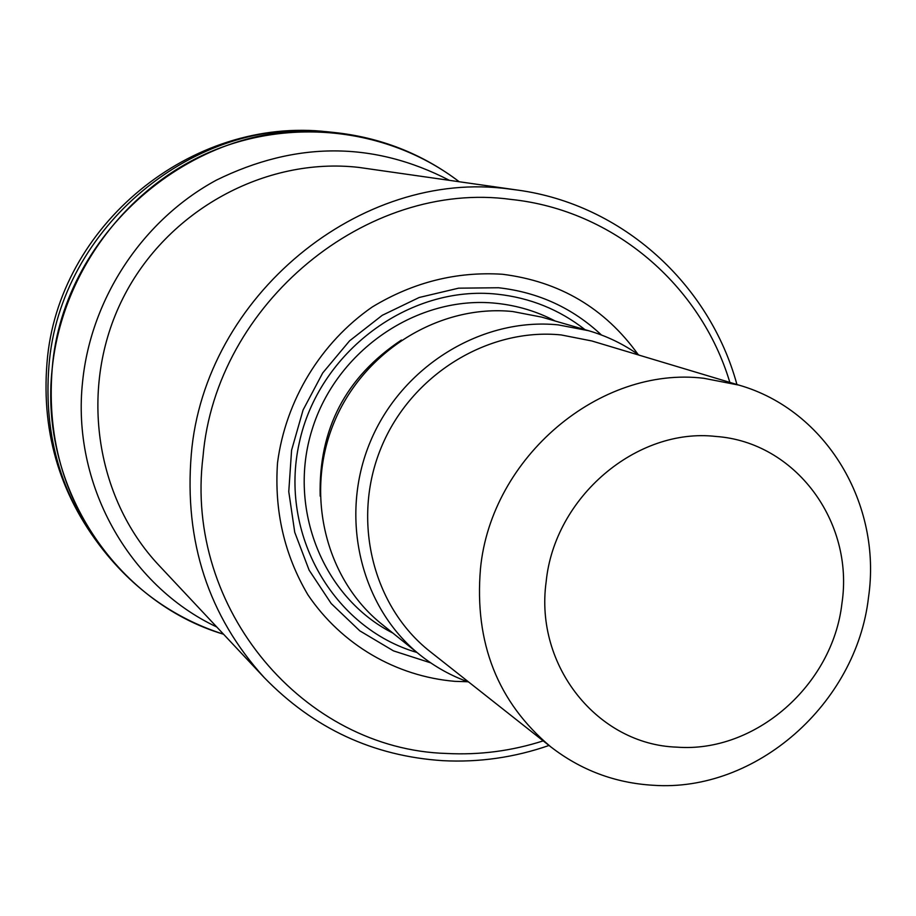 <?xml version="1.0" encoding="UTF-8"?>
<svg xmlns="http://www.w3.org/2000/svg" width="916" height="916" viewBox="0 0 916 916"><rect width="100%" height="100%" fill="white"/><g stroke="black" fill="none" stroke-linecap="round" stroke-linejoin="round"><path stroke-width="1.37" d="M223.561 634.238C179.353 620.018 141.808 595.057 110.939 559.355C65.952 504.853 46.373 441.214 52.212 368.45C63.009 228.989 199.562 116.229 333.218 132.385C380.163 137.205 422.15 153.648 459.156 181.7C389.334 128.297 290.109 116.172 206.295 153.59C122.618 191.169 61.464 276.128 52.212 368.45C38.861 486.785 115.782 602.087 223.561 634.238M216.749 626.979C128.458 585.416 71.311 483.717 82.635 381.274C91.199 297.677 143.102 219.783 216.382 180.131C295.879 141.11 373.522 141.167 449.309 180.28M517.895 190.127L358.843 167.41C265.365 156.67 166.918 210.348 122.893 298.341C78.673 386.231 94.531 497.067 159.018 565.424L264.163 677.519C208.401 615.907 184.105 541.562 191.272 454.473C204.325 296.166 360.79 168.246 509.536 189.062L517.895 190.127C622.502 204.451 709.557 284.097 736.933 384.514M549.028 745.464C514.517 757.452 479.148 762.536 442.943 760.681C373.224 756.169 313.627 728.449 264.163 677.519M543.199 740.872C511.643 750.983 479.446 755.185 446.596 753.467C304.352 749.448 183.967 609.506 203.009 456.649C215.729 303.379 367.098 179.456 511.197 199.448C613.628 210.073 700.797 285.254 729.834 382.384M638.063 354.423C604.812 308.154 559.619 281.441 502.472 274.262C456.512 271.331 413.116 282.243 372.274 306.975C320.795 342.595 285.655 400.326 277.525 462.798C274.193 510.773 284.315 554.764 307.879 594.77C341.702 644.818 396.113 676.386 455.012 681.355L467.664 681.733M588.644 330.722L541.631 317.096L512.708 311.532C440.001 304.02 363.95 350.496 334.306 421.91C304.375 493.22 325.146 578.878 381.777 624.139L419.906 654.848C360.423 607.319 338.691 516.99 370.339 441.661C401.677 366.217 481.839 317.062 558.256 324.882L588.644 330.722C606.896 336.058 623.704 344.198 639.093 355.156M468.855 682.157C451.061 675.836 434.745 666.733 419.906 654.848M653.097 785.264C615.048 783.02 580.927 770.207 550.745 746.826C497.686 702.263 474.259 642.918 480.465 568.779C491.079 457.199 599.923 365.656 703.854 378.285L739.029 385.144C826.381 410.116 882.165 504.384 868.505 597.392C856.391 703.786 755.918 792.592 653.097 785.264M715.865 436.451C795.535 442.004 854.319 521.96 841.941 603.346C832.758 685.031 755.368 753.135 676.878 747.147C598.068 744.628 534.429 666.275 546.154 581.786C554.466 497.079 636.723 427.371 715.865 436.451M48.96 365.736C43.189 437.859 62.597 500.938 107.206 554.97C61.223 499.083 41.163 434.997 47.014 362.702C57.651 225.737 191.467 116.011 327.493 131.835C194.959 115.84 59.643 227.546 48.96 365.736M430.749 662.875L393.502 650.887L359.782 630.826L331.18 603.518L309.127 570.164L294.734 532.276L288.769 491.652L291.586 450.214L303.082 409.99L322.718 372.938L349.546 340.866L382.247 315.31L419.196 297.482L458.595 288.174L498.544 287.75C538.333 292.238 572.626 307.994 601.446 335.004M416.975 652.478C333.287 628.193 278.853 533.971 299.246 442.943C318.711 351.733 409.269 284.578 497.285 294.196C530.135 297.769 559.378 309.597 585.038 329.68M555.245 321.047C536.845 311.371 517.174 305.463 496.232 303.299C417.799 294.975 336.447 350.118 312.07 429.65C287.132 509.033 323.394 597.919 392.827 633.036M739.029 385.144L591.851 340.97L561.176 334.935C487.816 327.493 410.952 374.976 381.216 447.523C351.183 519.956 372.617 606.529 430.142 651.597L550.745 746.826M401.426 340.042C345.641 377.129 318.55 429.157 320.165 496.14M110.939 559.355L107.206 554.97M333.218 132.385L327.493 131.835"/></g></svg>
